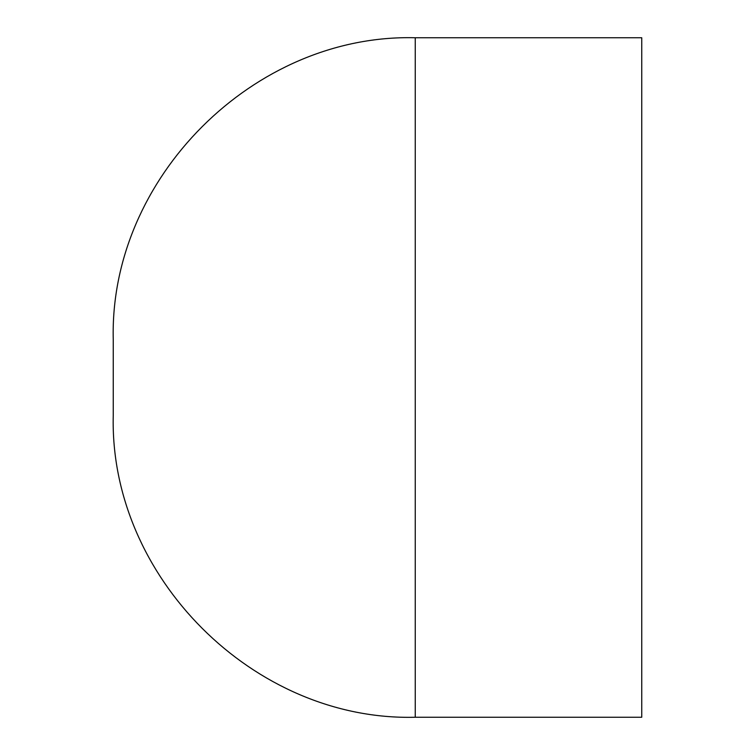 <?xml version="1.0" encoding="UTF-8"?>
<svg xmlns="http://www.w3.org/2000/svg" width="755" height="755" viewBox="0 0 755 755"><rect width="100%" height="100%" fill="white"/><g stroke="black" fill="none" stroke-linecap="round" stroke-linejoin="round"><path stroke-width="1.13" d="M415.25 37.75L641.75 37.75L641.75 717.25L415.25 717.25C253.897 721.412 109.097 576.65 113.25 415.25L113.25 339.75C109.097 178.35 253.897 33.588 415.25 37.75L415.25 717.25"/></g></svg>
